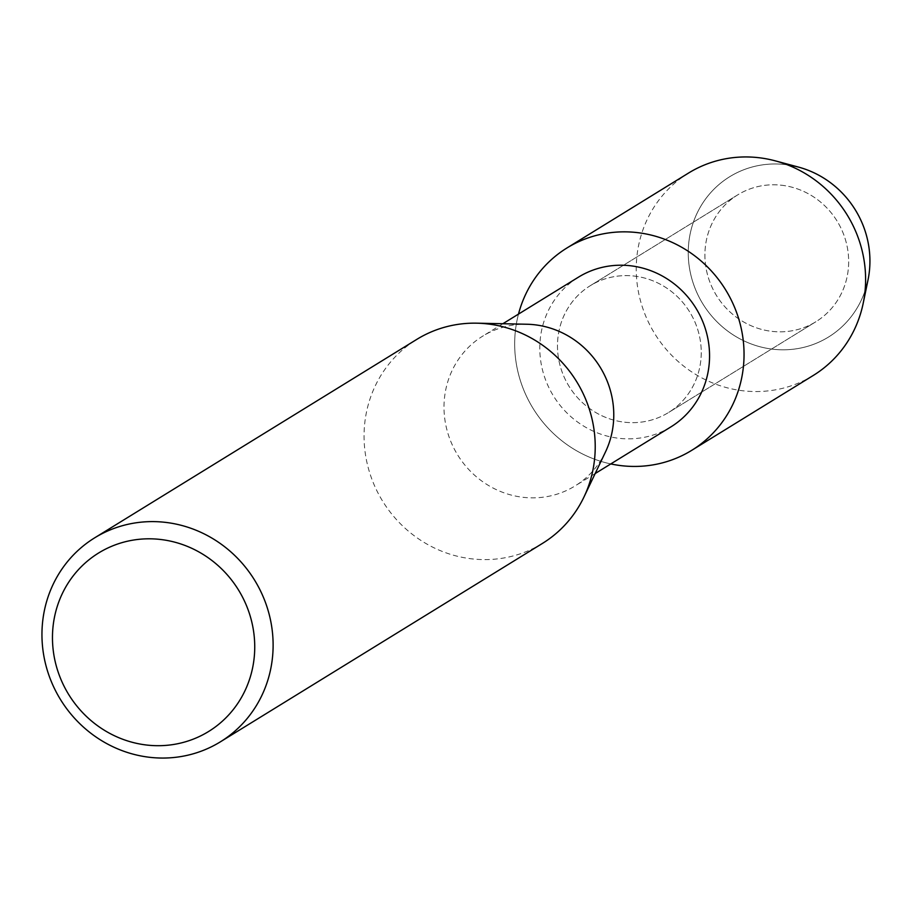 <?xml version="1.0" encoding="UTF-8"?>
<svg xmlns="http://www.w3.org/2000/svg" width="915" height="915" viewBox="0 0 915 915"><rect width="100%" height="100%" fill="white"/><g stroke="black" fill="none" stroke-linecap="round" stroke-linejoin="round"><path stroke-width="0.69" stroke-dasharray="4.58 3.43" d="M781.136 185.196A74.504 70.867 58.4 0 1 846.306 242.818A74.504 70.867 58.4 0 1 815.871 321.748A74.504 70.867 58.4 0 1 772.443 331.424A74.504 70.867 58.4 0 1 707.272 273.802A74.504 70.867 58.4 0 1 737.707 194.872A74.504 70.867 58.4 0 1 781.136 185.196A74.504 70.867 58.4 0 1 846.306 242.818A74.504 70.867 58.4 0 1 815.871 321.748A74.504 70.867 58.4 0 1 772.443 331.424A74.504 70.867 58.4 0 1 707.272 273.802A74.504 70.867 58.4 0 1 737.707 194.872A74.504 70.867 58.4 0 1 781.136 185.196M865.064 290.81A94.165 89.556 58.4 0 1 773.598 349.29A94.165 89.556 58.4 0 1 688.412 247.13A94.165 89.556 58.4 0 1 784.578 164.494A94.165 89.556 58.4 0 1 787.46 164.849M633.706 276.021A74.504 70.867 58.4 0 1 698.888 333.643A74.504 70.867 58.4 0 1 668.453 412.574A74.504 70.867 58.4 0 1 625.025 422.25A74.504 70.867 58.4 0 1 559.843 364.639A74.504 70.867 58.4 0 1 590.278 285.697A74.504 70.867 58.4 0 1 633.706 276.021A74.504 70.867 58.4 0 1 698.888 333.643A74.504 70.867 58.4 0 1 668.453 412.574A74.504 70.867 58.4 0 1 625.025 422.25A74.504 70.867 58.4 0 1 559.843 364.639A74.504 70.867 58.4 0 1 590.278 285.697A74.504 70.867 58.4 0 1 633.706 276.021M670.821 426.939A87.989 83.677 58.4 0 1 619.546 438.365A87.989 83.677 58.4 0 1 542.584 370.323A87.989 83.677 58.4 0 1 578.52 277.119M605.501 451.907A87.989 83.677 58.4 0 1 575.043 485.945A87.989 83.677 58.4 0 1 523.769 497.383A87.989 83.677 58.4 0 1 446.795 429.341A87.989 83.677 58.4 0 1 482.743 336.125A87.989 83.677 58.4 0 1 526.834 324.242M542.492 543.384A119.808 113.94 58.4 0 1 472.655 558.951A119.808 113.94 58.4 0 1 367.853 466.307A119.808 113.94 58.4 0 1 416.794 339.385M610.797 463.928A118.87 113.06 58.4 0 1 518.485 314.108A118.87 113.06 58.4 0 0 610.797 463.928M868.015 279.967A94.165 89.556 58.4 0 1 773.598 349.29A94.165 89.556 58.4 0 1 688.412 247.13A94.165 89.556 58.4 0 1 784.578 164.494A94.165 89.556 58.4 0 1 798.475 167.09M813.275 375.459A118.87 113.06 58.4 0 1 743.987 390.899A118.87 113.06 58.4 0 1 640.008 298.976A118.87 113.06 58.4 0 1 688.56 173.038M815.871 321.748L668.453 412.574L815.871 321.748M595.173 473.547L575.043 485.945M502.861 323.727L482.743 336.125M737.707 194.872L590.278 285.697L737.707 194.872"/><path stroke-width="1.37" d="M787.46 164.849A94.165 89.556 58.4 0 1 865.064 290.81M502.861 323.727L578.52 277.119A87.989 83.677 58.4 0 1 629.806 265.693A87.989 83.677 58.4 0 1 706.769 333.723A87.989 83.677 58.4 0 1 670.821 426.939L595.173 473.547M636.291 232.49A118.87 113.06 58.4 0 1 743.838 361.459A118.87 113.06 58.4 0 1 622.44 465.792A118.87 113.06 58.4 0 1 610.797 463.928A118.87 113.06 58.4 0 0 622.44 465.792A118.87 113.06 58.4 0 0 691.717 450.34A118.87 113.06 58.4 0 0 740.281 324.413A118.87 113.06 58.4 0 0 636.291 232.49A118.87 113.06 58.4 0 0 518.485 314.108A118.87 113.06 58.4 0 1 567.014 247.931A118.87 113.06 58.4 0 1 636.291 232.49M94.691 537.826L416.794 339.385A119.808 113.94 58.4 0 1 476.841 323.178L526.834 324.242A87.989 83.677 58.4 0 1 534.028 324.699A87.989 83.677 58.4 0 1 605.501 451.907L583.953 497.039A119.808 113.94 58.4 0 1 542.492 543.384L220.378 741.836A119.808 113.94 58.4 0 1 150.552 757.403A119.808 113.94 58.4 0 1 45.75 664.748A119.808 113.94 58.4 0 1 94.691 537.826A119.808 113.94 58.4 0 1 164.517 522.259A119.808 113.94 58.4 0 1 269.319 614.914A119.808 113.94 58.4 0 1 220.378 741.836M476.841 323.178A119.808 113.94 58.4 0 1 486.631 323.819A119.808 113.94 58.4 0 1 583.953 497.039M159.713 539.381A104.836 99.701 58.4 0 1 254.553 653.127A104.836 99.701 58.4 0 1 147.487 745.13A104.836 99.701 58.4 0 1 52.647 631.384A104.836 99.701 58.4 0 1 159.713 539.381M567.014 247.931L688.56 173.038A118.87 113.06 58.4 0 1 757.849 157.597A118.87 113.06 58.4 0 1 775.382 160.88A118.87 113.06 58.4 0 1 863.177 303.38A118.87 113.06 58.4 0 1 813.275 375.459L691.717 450.34M775.382 160.88L798.475 167.09A94.165 89.556 58.4 0 1 868.015 279.967L863.177 303.38"/></g></svg>
